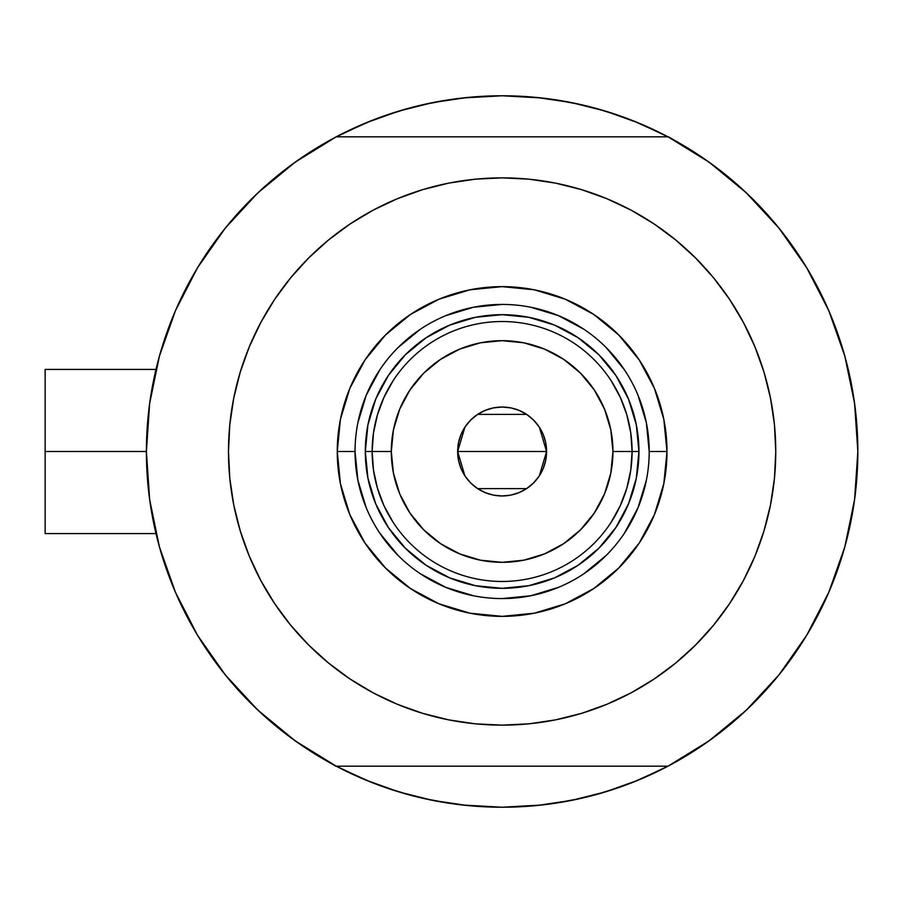 <?xml version="1.0" encoding="UTF-8"?>
<svg xmlns="http://www.w3.org/2000/svg" width="903" height="903" viewBox="0 0 903 903"><rect width="100%" height="100%" fill="white"/><g stroke="black" fill="none" stroke-linecap="round" stroke-linejoin="round"><path stroke-width="1.35" d="M843.323 350.861L842.725 348.885A355.726 355.726 0 0 1 668.006 766.184L676.234 761.703L668.006 766.184A355.726 355.726 0 0 1 146.399 451.5L45.15 451.5L45.15 533.594L45.15 451.5L146.399 451.466M847.048 364.485L845.197 357.475L847.048 364.485M668.006 766.184L336.243 766.184L668.006 766.184L709.058 740.844L746.296 710.187L779.052 674.778L806.718 635.26L828.773 592.357L844.824 546.868L854.577 499.63L857.85 451.5L854.577 403.37L844.824 356.132L828.773 310.643L806.718 267.739L779.052 228.222L746.296 192.813L709.058 162.156L668.006 136.816L336.243 136.816L295.191 162.156L257.942 192.813L225.197 228.222L197.531 267.739L175.475 310.643L159.413 356.132L149.661 403.37L146.399 451.5L149.661 499.63L159.413 546.868L175.475 592.357L197.531 635.26L225.197 674.778L257.942 710.187L295.191 740.844L336.243 766.184A355.726 355.726 0 0 1 336.243 136.816L328.015 141.297L336.243 136.816A355.726 355.726 0 0 1 668.006 136.816L668.006 136.816A355.726 355.726 0 0 1 857.85 451.5L857.85 451.534M149.018 408.427L150.711 396.259M157.528 363.198L160.316 352.96M174.64 312.573L178.094 304.717M194.19 273.406L200.692 262.604L194.19 273.406M222.059 232.173L225.998 227.229M255.03 195.601L263.439 187.745M289.197 166.536L298.791 159.617M335.476 137.222L365.997 122.853L398.855 111.092L432.729 102.603L467.257 97.49L502.124 95.774L536.992 97.49L571.52 102.603L605.382 111.092L638.252 122.853L668.762 137.222M705.457 159.617L715.052 166.536M740.81 187.745L749.219 195.601M778.239 227.229L782.19 232.173M803.557 262.604L810.059 273.406L803.557 262.604M826.155 304.717L829.597 312.573M843.933 352.96L846.732 363.254M853.538 396.259L855.231 408.427M855.231 494.573L853.538 506.741M846.721 539.802L843.933 550.04M829.597 590.427L826.155 598.283M810.059 629.594L803.557 640.396L810.059 629.594M782.19 670.827L778.239 675.771M749.219 707.399L740.81 715.255M715.052 736.464L705.457 743.383M668.762 765.778L638.252 780.147L605.382 791.908L571.52 800.397L536.992 805.51L502.124 807.226L467.257 805.51L432.729 800.397L398.855 791.908L365.997 780.147L335.476 765.778M298.791 743.383L289.197 736.464M263.439 715.255L255.03 707.399M225.998 675.771L222.059 670.827M200.692 640.396L194.19 629.594L200.692 640.396M178.094 598.283L174.64 590.427M160.316 550.04L157.517 539.746M150.711 506.741L149.018 494.573M383.752 786.953L371.426 782.348L341.097 768.701M620.496 116.047L632.822 120.652L663.141 134.299M620.395 116.013L594.727 108.033M581.024 104.635L553.99 99.578L581.024 104.635M541.619 97.975L502.124 95.774L462.629 97.975M450.258 99.578L423.225 104.635L450.258 99.578M409.522 108.033L383.809 116.024M371.426 120.652L341.097 134.299L371.426 120.652L383.752 116.047M383.854 786.987L409.522 794.967M423.225 798.365L450.258 803.422L423.225 798.365M462.629 805.024L502.124 807.226L541.619 805.024M553.99 803.422L581.024 798.365L553.99 803.422M594.727 794.967L620.44 786.976M632.822 782.348L663.141 768.701L632.822 782.348L620.496 786.953M845.197 545.514L847.048 538.504M842.725 554.115L845.005 546.247M45.15 369.406L45.15 451.5L45.15 369.406L155.993 369.406M320.497 757.369L312.54 752.504L320.497 757.369M857.827 455.789L857.59 465.18L857.827 455.789M683.74 145.631L691.698 150.496L683.74 145.631M312.54 150.496L320.497 145.631L312.54 150.496M335.769 766.184L328.015 761.703L335.769 766.184M691.698 752.504L683.74 757.369L691.698 752.504M857.59 437.82L857.827 447.211L857.59 437.82M668.48 136.816L676.234 141.297L668.48 136.816M156.546 535.885L158.172 542.297M167.619 572.536L174.2 589.377M177.677 597.357L178.771 599.761M198.457 636.784L204.552 646.424M221.754 670.444L233.425 684.621M252.343 704.78L266.295 717.829M287.21 734.974L302.889 746.194M701.36 746.194L717.027 734.974M737.954 717.817L751.906 704.78M770.812 684.621L782.495 670.444M799.697 646.424L805.792 636.784M825.41 599.931L826.572 597.357M846.066 542.297L847.691 535.885M847.691 367.115L847.003 364.315M836.63 330.464L830.038 313.623M829.089 311.377L825.477 303.239M805.792 266.216L799.697 256.576M782.495 232.556L770.812 218.379M751.906 198.22L737.943 185.171M717.027 168.026L701.36 156.806M302.889 156.806L287.21 168.026M266.295 185.183L252.343 198.22M233.425 218.379L221.754 232.556M204.552 256.576L198.457 266.216M178.839 303.069L177.677 305.643M158.172 360.703L156.546 367.115M649.201 451.545L649.201 451.5A147.076 147.076 0 0 0 502.124 304.424A147.076 147.076 0 0 0 355.048 451.5L337.259 451.5A164.865 164.865 0 0 1 502.124 286.635A164.865 164.865 0 0 1 666.99 451.5L649.201 451.5A147.076 147.076 0 0 1 502.124 598.576A147.076 147.076 0 0 1 355.048 451.5A147.076 147.076 0 0 1 502.124 304.424A147.076 147.076 0 0 1 649.201 451.5L646.379 422.807L638.003 395.221M727.129 607.234L713.641 625.09L729.647 603.52L743.451 580.494L754.931 556.214L763.972 530.93L770.496 504.879L774.447 478.319L775.756 451.5A273.632 273.632 0 0 1 502.124 725.132A273.632 273.632 0 0 1 228.482 451.5A273.632 273.632 0 0 1 502.124 177.868A273.632 273.632 0 0 1 775.756 451.5L774.447 424.681L770.496 398.121L763.972 372.07L754.931 346.786L743.451 322.506L729.647 299.48L713.641 277.91L695.615 258.01L675.715 239.972L654.144 223.978L668.705 234.408M277.119 295.766L290.597 277.91L274.602 299.48L260.798 322.506L249.318 346.786L240.266 372.07L233.742 398.121L229.802 424.681L228.482 451.5L229.802 478.319L233.742 504.879L240.266 530.93L249.318 556.214L260.798 580.494L274.602 603.52L290.597 625.09L308.634 644.99L328.534 663.028L350.093 679.022L335.544 668.592M339.122 231.71L350.093 223.978L328.534 239.972L308.634 258.01L290.597 277.91M422.694 189.641L448.735 183.117L422.694 189.641L397.41 198.694L373.131 210.173L350.093 223.978M559.894 184.031L581.555 189.641L555.503 183.117L528.944 179.178L502.124 177.868L475.305 179.178L448.735 183.117M665.127 671.29L654.144 679.022L675.715 663.028L695.615 644.99L713.641 625.09M581.555 713.359L555.503 719.883L581.555 713.359L606.839 704.306L631.118 692.827L654.144 679.022M444.355 718.969L422.694 713.359L448.735 719.883L475.305 723.822L502.124 725.132L528.944 723.822L555.503 719.883M746.296 710.187L779.052 674.778L806.718 635.26L828.773 592.357L844.824 546.868M844.824 356.132L828.773 310.643L806.718 267.739L779.052 228.222L746.296 192.813L709.058 162.156M257.942 192.813L225.197 228.222L197.531 267.739L175.475 310.643L159.413 356.132M159.413 546.868L175.475 592.357L197.531 635.26L225.197 674.778L257.942 710.187L295.191 740.844M668.006 136.816L336.243 136.816M654.144 223.978L631.118 210.173L606.839 198.694L581.555 189.641M350.093 679.022L373.131 692.827L397.41 704.306L422.694 713.359M355.048 451.455L355.048 451.5A147.076 147.076 0 0 0 502.124 598.576A147.076 147.076 0 0 0 649.201 451.5L666.99 451.5A164.865 164.865 0 0 1 502.124 616.365A164.865 164.865 0 0 1 337.259 451.5L340.42 419.331L349.811 388.414L365.038 359.902L385.547 334.923L410.526 314.425L439.027 299.186L469.955 289.807L502.124 286.635L534.283 289.807L565.21 299.186L593.722 314.425L618.702 334.923L639.2 359.902L654.438 388.414L663.818 419.331L666.99 451.5L663.818 483.669L654.438 514.586L639.2 543.098L618.702 568.077L593.722 588.575L565.21 603.814L534.283 613.193L502.124 616.365L469.955 613.193L439.027 603.814L410.526 588.575L385.547 568.077L365.038 543.098L349.811 514.586L340.42 483.669L337.259 451.5L355.048 451.5L357.87 480.193L366.234 507.779M375.716 503.863L388.358 527.51L405.379 548.245L426.114 565.255L449.762 577.909L426.114 565.255L405.379 548.245L388.358 527.51L375.716 503.863L367.939 478.195L365.309 451.5L367.939 424.805L375.716 399.137L388.358 375.49L375.716 399.137M554.476 577.909L578.134 565.255L598.87 548.245L615.88 527.51L628.522 503.863L615.88 527.51L598.87 548.245L578.134 565.255L554.476 577.909L528.819 585.686L502.124 588.316L475.429 585.686L449.762 577.909M628.522 399.137L615.88 375.49L598.87 354.755L578.134 337.745L554.476 325.091L578.134 337.745L598.87 354.755L615.88 375.49L628.522 399.137L636.31 424.805L638.94 451.5L636.31 478.195L628.522 503.863M449.762 325.091L426.114 337.745L405.379 354.755L388.358 375.49L405.379 354.755L426.114 337.745L449.762 325.091L475.429 317.314L502.124 314.684L528.819 317.314L554.476 325.091M379.802 533.176L398.121 555.503M420.369 573.766L445.834 587.379L473.432 595.754M502.079 598.576L530.817 595.754L558.404 587.379M583.789 573.823L606.127 555.503M624.391 533.255L638.003 507.779L646.379 480.193M624.447 369.824L606.127 347.497M583.88 329.234L558.404 315.621L530.817 307.246M502.17 304.424L473.432 307.246L445.834 315.621M420.448 329.177L398.121 347.497M379.858 369.745L366.234 395.221L357.87 422.807M611.342 521.957L620.282 505.646L626.806 488.23L630.768 470.057L632.1 451.5L612.945 451.5A110.821 110.821 0 0 1 502.124 562.321A110.821 110.821 0 0 1 391.304 451.5L372.149 451.5A129.976 129.976 0 0 0 502.124 581.476A129.976 129.976 0 0 0 632.1 451.5A129.976 129.976 0 0 1 502.124 581.476A129.976 129.976 0 0 1 372.149 451.5L365.309 451.5A136.816 136.816 0 0 0 502.124 588.316A136.816 136.816 0 0 0 638.94 451.5L632.1 451.5L638.94 451.5A136.816 136.816 0 0 1 502.124 588.316A136.816 136.816 0 0 1 365.309 451.5A136.816 136.816 0 0 1 502.124 314.684A136.816 136.816 0 0 1 638.94 451.5A136.816 136.816 0 0 0 502.124 314.684A136.816 136.816 0 0 0 365.309 451.5L372.149 451.5A129.976 129.976 0 0 1 502.124 321.524A129.976 129.976 0 0 1 632.1 451.5L630.768 432.943L626.806 414.77L620.282 397.354L611.342 381.043M539.351 427.187L546.586 451.5L545.739 460.18L543.2 468.522L539.091 476.208L533.56 482.947L526.821 488.467L519.135 492.586L510.793 495.115L502.124 495.961L493.444 495.115L485.103 492.586L477.416 488.467L470.677 482.947L465.147 476.208L461.038 468.522L458.51 460.18L457.652 451.5A44.461 44.461 0 0 1 502.124 407.039A44.461 44.461 0 0 1 546.586 451.5L457.652 451.5L464.91 427.164M465.429 426.385L470.26 420.493M471.106 419.635L477.156 414.703M477.619 414.398L526.63 414.398M527.047 414.68L533.142 419.647M534 420.493L538.82 426.385M392.907 381.043L383.967 397.354L377.443 414.77L373.481 432.943L372.149 451.5L373.481 470.057L377.443 488.23L383.967 505.646L392.907 521.957M373.481 470.057L377.443 488.23L383.967 505.646M377.443 414.77L373.481 432.943M630.768 432.943L626.806 414.77L620.282 397.354M626.806 488.23L630.768 470.057M612.945 451.5L610.812 429.884L604.513 409.093L594.264 389.927L580.482 373.131L563.698 359.349L544.532 349.111L523.74 342.801L502.124 340.679L480.498 342.801L459.717 349.111L440.551 359.349L423.755 373.131L409.973 389.927L399.736 409.093L393.426 429.884L391.304 451.5L393.426 473.116L399.736 493.907L409.973 513.073L423.755 529.869L440.551 543.651L459.717 553.889L480.498 560.199L502.124 562.321L523.74 560.199L544.532 553.889L563.698 543.651L580.482 529.869L594.264 513.073L604.513 493.907L610.812 473.116L612.945 451.5L632.1 451.5A129.976 129.976 0 0 0 502.124 321.524A129.976 129.976 0 0 0 372.149 451.5L391.304 451.5A110.821 110.821 0 0 1 502.124 340.679A110.821 110.821 0 0 1 612.945 451.5M464.887 475.813L457.652 451.5L458.51 442.82L461.038 434.478L465.147 426.792L470.677 420.053L477.416 414.533L485.103 410.413L493.444 407.885L502.124 407.039L510.793 407.885L519.135 410.413L526.821 414.533L533.56 420.053L539.091 426.792L543.2 434.478L545.739 442.82L546.586 451.5L539.339 475.836M502.124 451.5L546.586 451.5A44.461 44.461 0 0 1 502.124 495.961A44.461 44.461 0 0 1 457.652 451.5L502.124 451.5M538.82 476.615L533.989 482.507M533.142 483.365L527.081 488.297M526.63 488.602L477.619 488.602M477.19 488.32L471.095 483.353M470.249 482.507L465.429 476.615M155.993 533.594L45.15 533.594"/></g></svg>
